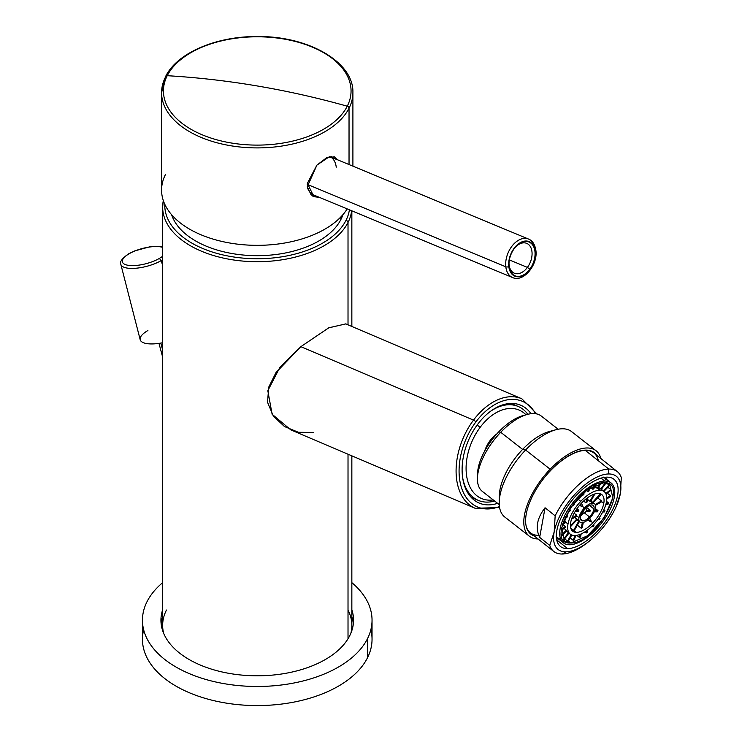 <?xml version="1.0" encoding="UTF-8"?>
<svg xmlns="http://www.w3.org/2000/svg" width="742" height="742" viewBox="0 0 742 742"><rect width="100%" height="100%" fill="white"/><g stroke="black" fill="none" stroke-linecap="round" stroke-linejoin="round"><path stroke-width="1.11" d="M162.646 350.029L160.791 343.082L162.646 350.029M342.887 214.716A87.157 50.317 180 0 1 340.875 219.53A70.156 54.964 -153.1 0 0 340.81 216.989A70.156 54.964 26.9 0 1 340.875 219.53A87.157 50.317 180 0 1 252.957 255.619A87.157 50.317 180 0 1 171.606 214.716A87.157 50.317 0 0 0 252.957 255.619A87.157 50.317 0 0 0 340.875 219.53M349.037 108.221A95.662 55.233 0 0 0 352.904 92.676A95.662 55.233 180 0 1 349.037 108.221A95.662 55.233 180 0 1 243.636 147.343A95.662 55.233 180 0 1 161.58 92.676A95.662 55.233 0 0 0 243.636 147.343A95.662 55.233 0 0 0 349.037 108.221A2.124 1.669 -153.1 0 0 347.265 106.199A722.782 566.285 -153.1 0 0 257.242 85.961A722.782 566.285 -153.1 0 0 167.228 75.703A93.817 54.166 180 0 1 283.657 38.983A93.817 54.166 180 0 1 347.265 106.199A93.817 54.166 180 0 1 230.836 142.918A93.817 54.166 180 0 1 167.228 75.703A722.782 566.285 26.9 0 1 257.242 85.961A722.782 566.285 26.9 0 1 347.265 106.199A2.124 1.669 26.9 0 1 349.037 108.221L349.037 164.548L349.037 108.221M167.228 75.703A93.817 54.166 0 0 0 230.836 142.918A93.817 54.166 0 0 0 347.265 106.199A93.817 54.166 0 0 0 283.657 38.983A93.817 54.166 0 0 0 167.228 75.703A2.124 1.669 -153.1 0 0 165.596 76.509A2.124 1.669 26.9 0 1 167.228 75.703L167.228 75.703M165.596 76.509A2.124 1.669 -153.1 0 0 165.447 77.122A95.662 55.233 0 0 0 161.58 92.676L165.596 76.509C177.004 52.914 216.33 36.154 257.53 36.544C308.18 35.95 353.962 62.022 352.904 92.676L352.904 166.162M165.447 174.555A95.662 55.233 0 0 0 227.488 242.597A95.662 55.233 0 0 0 347.2 208.901A95.662 55.233 180 0 1 240.714 244.508A95.662 55.233 180 0 1 161.58 190.1L161.58 92.676M316.899 165.123L307.29 186.706L311.158 194.998L319.45 197.381L313.885 196.686L307.364 183.339L316.899 165.123L326.517 157.823L334.345 156.84L337.313 159.688L329.281 156.775L316.899 165.123M331.451 156.404A22.325 14.552 -67.5 0 1 332.639 157.749A22.325 14.552 112.5 0 0 331.451 156.404M316.667 196.231A22.325 14.552 -67.5 0 1 312.595 196.036A22.325 14.552 112.5 0 0 316.667 196.231M527.414 267.398A16.157 10.536 -67.5 0 1 514.345 273.214A16.157 10.536 -67.5 0 1 509.003 262.993A16.157 10.536 112.5 0 0 515.384 273.548A16.157 10.536 112.5 0 0 527.414 267.398L509.364 259.913L527.414 267.398A16.157 10.536 112.5 0 0 530.465 246.808A16.157 10.536 112.5 0 0 515.718 246.808A16.157 10.536 -67.5 0 1 526.737 243.367A16.157 10.536 -67.5 0 1 527.414 267.398L529.807 269.216L527.414 267.398M514.252 248.607A18.281 11.918 -67.5 0 1 516.135 246.363A18.281 11.918 -67.5 0 1 533.127 245.695A18.281 11.918 -67.5 0 1 529.807 269.216A18.281 11.918 -67.5 0 1 515.978 276.126A18.281 11.918 -67.5 0 1 508.984 263.595A18.281 11.918 -67.5 0 1 514.252 248.607L514.252 248.607A18.281 11.918 112.5 0 0 511.544 273.047A18.281 11.918 112.5 0 0 529.807 269.216A18.281 11.918 112.5 0 0 532.506 244.777A18.281 11.918 112.5 0 0 514.252 248.607M336.247 167.182A20.832 13.588 112.5 0 0 329.902 156.618M307.318 187.003A20.832 13.588 112.5 0 0 313.532 194.933A20.832 13.588 -67.5 0 1 307.318 187.003M528.527 239.054C532.468 240.603 534.917 244.396 535.882 250.416A2.124 1.048 173.5 0 1 535.251 251.269A18.708 12.197 -67.5 0 1 523.871 275.096A18.708 12.197 -67.5 0 1 508.799 266.545A18.708 12.197 -67.5 0 1 520.188 242.717A18.708 12.197 -67.5 0 1 535.251 251.269A2.124 1.048 -6.5 0 0 535.882 250.416A2.124 1.048 -6.5 0 0 535.27 249.785A20.832 13.588 112.5 0 0 528.527 239.054A20.832 13.588 112.5 0 0 512.499 245.491A20.832 13.588 112.5 0 0 505.812 266.795L307.271 184.387L505.812 266.795A20.832 13.588 112.5 0 0 512.555 277.536A20.832 13.588 -67.5 0 1 505.812 266.795A2.124 1.048 -6.5 0 0 508.799 266.545A18.708 12.197 112.5 0 0 523.871 275.096A18.708 12.197 112.5 0 0 535.251 251.269A18.708 12.197 112.5 0 0 520.188 242.717A18.708 12.197 112.5 0 0 508.799 266.545A2.124 1.048 173.5 0 1 505.812 266.795A20.832 13.588 -67.5 0 1 512.499 245.491A20.832 13.588 -67.5 0 1 528.527 239.054L329.504 156.441M162.646 616.741A96.302 55.594 0 0 0 161.135 623.679A96.302 55.594 180 0 1 162.646 616.741M349.649 635.857A96.302 55.594 180 0 1 243.552 675.239A96.302 55.594 180 0 1 160.94 620.201A96.302 55.594 180 0 1 162.646 609.803A96.302 55.594 0 0 0 234.657 674.255A96.302 55.594 0 0 0 349.649 635.857A96.302 55.594 0 0 0 351.847 609.803A96.302 55.594 180 0 1 353.544 620.201A96.302 55.594 180 0 1 349.649 635.857M353.359 623.679A96.302 55.594 0 0 0 351.847 616.741A96.302 55.594 180 0 1 353.359 623.679M372.039 620.201L372.039 639.298A114.797 66.279 180 0 1 367.401 657.959L367.401 638.862L367.401 657.959A114.797 66.279 180 0 1 240.918 704.9A114.797 66.279 180 0 1 142.445 639.298L142.445 620.201A114.797 66.279 0 0 0 240.918 685.803A114.797 66.279 0 0 0 367.401 638.862A114.797 66.279 0 0 0 372.039 620.201A114.797 66.279 0 0 0 351.847 582.656A114.797 66.279 180 0 1 367.401 638.862A114.797 66.279 180 0 1 224.928 683.799A114.797 66.279 180 0 1 147.092 601.549A114.797 66.279 0 0 0 142.445 620.201M162.646 582.656A114.797 66.279 0 0 0 147.092 601.549A114.797 66.279 180 0 1 162.646 582.656M143.651 629.754A114.797 66.279 0 0 0 232.756 704.047A114.797 66.279 0 0 0 367.401 657.959A114.797 66.279 0 0 0 370.842 629.754M161.264 260.572A24.783 8.552 -14.9 0 0 162.646 259.728A24.783 8.552 165.1 0 1 161.264 260.572L159.335 258.439A22.659 7.819 -14.9 0 0 162.646 256.231A22.659 7.819 165.1 0 1 159.335 258.439L161.264 260.572L162.646 265.645L161.264 260.572A24.783 8.552 165.1 0 1 136.231 268.214A24.783 8.552 165.1 0 1 120.835 264.347A24.783 8.552 -14.9 0 0 136.231 268.214A24.783 8.552 -14.9 0 0 161.264 260.572M162.646 247.364A22.659 7.819 -14.9 0 0 129.219 253.708L128.672 253.792L129.219 253.708A22.659 7.819 -14.9 0 0 128.255 265.321A22.659 7.819 -14.9 0 0 159.335 258.439A22.659 7.819 165.1 0 1 128.255 265.321A22.659 7.819 165.1 0 1 129.219 253.708A22.659 7.819 165.1 0 1 162.646 247.364M147.899 330.524A25.506 8.802 -14.9 0 0 141.453 341.598A25.506 8.802 -14.9 0 0 162.646 342.739A25.506 8.802 165.1 0 1 140.192 339.734L120.835 264.347C119.443 261.954 122.059 258.439 128.672 253.792L134.59 250.935L149.457 246.891L155.811 246.335L162.646 246.947M166.468 610.035A94.596 54.62 0 0 0 163.611 633.195A94.596 54.62 180 0 1 162.646 625.413L162.646 207.092A94.596 54.62 0 0 0 243.793 261.156A94.596 54.62 0 0 0 348.017 222.47L348.017 324.838L348.017 222.47A94.596 54.62 0 0 0 351.634 210.747A94.596 54.62 180 0 1 348.017 222.47A2.124 1.669 -153.1 0 0 345.976 220.393A92.472 53.387 180 0 1 243.172 258.123A92.472 53.387 180 0 1 164.789 204.282A92.472 53.387 0 0 0 243.172 258.123A92.472 53.387 0 0 0 345.976 220.393A92.472 53.387 0 0 0 349.399 209.81A92.472 53.387 180 0 1 345.976 220.393A2.124 1.669 26.9 0 1 348.017 222.47A94.596 54.62 180 0 1 243.793 261.156A94.596 54.62 180 0 1 162.646 207.092L163.305 200.525M163.323 200.581A94.596 54.62 0 0 0 162.646 207.092M348.017 454.206L348.017 638.769L348.017 454.206M351.847 455.838L351.847 625.413A94.596 54.62 180 0 1 350.883 633.195A94.596 54.62 0 0 0 348.017 610.035M499.598 507.519L475.214 508.307A59.527 38.556 -67 0 1 473.507 420.111A2.124 0.575 36.7 0 1 475.891 421.938A57.394 37.183 -67 0 1 535.538 413.702A57.394 37.183 113 0 0 475.891 421.938A57.394 37.183 113 0 0 460.995 486.01A57.394 37.183 113 0 0 499.44 506.526A57.394 37.183 -67 0 1 460.995 486.01A57.394 37.183 -67 0 1 475.891 421.938A2.124 0.575 -143.3 0 0 473.507 420.111A59.527 38.556 -67 0 1 521.802 398.76A59.527 38.556 113 0 0 473.507 420.111L300.844 346.672L473.507 420.111A59.527 38.556 113 0 0 475.214 508.307L290.781 429.868L272.119 414.249L267.825 390.709L279.901 367.318L300.844 346.672L328.715 327.843L345.809 323.902L328.845 327.778L300.844 346.672L275.978 372.605L268.725 387.148L267.537 402.275L273.353 416.095L284.427 426.511L298.386 432.271L313.207 432.475M497.613 503.326A53.146 34.429 -67 0 1 479.193 503.076A53.146 34.429 -67 0 1 477.672 424.322A53.146 34.429 -67 0 1 520.801 405.262A53.146 34.429 -67 0 1 531.031 413.702A53.146 34.429 113 0 0 477.672 424.322A53.146 34.429 113 0 0 463.611 482.625A53.146 34.429 113 0 0 497.613 503.326M484.647 451.099A24.449 15.832 -67 0 1 490.072 440.581L491.065 441.008L490.072 440.581A24.449 15.832 -67 0 1 496.648 434.126A24.449 15.832 113 0 0 490.072 440.581A24.449 15.832 113 0 0 484.647 451.099M514.985 405.392A51.022 33.047 113 0 0 511.043 403.444A51.022 33.047 -67 0 1 511.961 403.815L518.222 406.477A51.022 33.047 113 0 0 490.555 411.291A51.022 33.047 -67 0 1 527.85 414.296A51.022 33.047 113 0 0 518.222 406.477M478.284 500.377A51.022 33.047 113 0 0 494.654 501.017A51.022 33.047 -67 0 1 462.563 477.106A51.022 33.047 113 0 0 478.284 500.377L472.023 497.715A51.022 33.047 -67 0 1 471.124 497.298A51.022 33.047 113 0 0 475.26 498.791M480.157 427.336A48.044 31.118 -67 0 1 525.967 414.806A48.044 31.118 113 0 0 480.157 427.336L477.152 425.027L480.157 427.336A48.044 31.118 113 0 0 466.839 477.208A48.044 31.118 113 0 0 493.254 499.923A48.044 31.118 -67 0 1 466.839 477.208A48.044 31.118 -67 0 1 480.157 427.336M529.334 536.188L504.755 516.998A54.212 25.386 -52 0 1 525.586 450.004L550.156 469.194A54.212 25.386 128 0 0 529.334 536.188A54.212 25.386 128 0 0 538.089 538.961A54.212 25.386 -52 0 1 524.409 515.338A54.212 25.386 -52 0 1 550.156 469.194L525.586 450.004A54.212 25.386 -52 0 1 571.488 431.547L596.058 450.746A54.212 25.386 128 0 0 550.156 469.194A54.212 25.386 -52 0 1 600.853 458.5A54.212 25.386 128 0 0 596.058 450.746M499.357 495.471A47.831 22.399 -52 0 1 522.618 449.392L525.586 450.004A54.212 25.386 128 0 0 499.227 502.223L499.357 495.471M525.586 450.004L522.618 449.392A47.831 22.399 -52 0 1 549.284 431.529L555.804 429.766A54.212 25.386 128 0 0 525.586 450.004M552.363 430.889A47.831 22.399 128 0 0 522.618 449.392L500.711 432.28A47.831 22.399 128 0 0 477.449 478.358A47.831 22.399 128 0 0 482.328 491.399A47.831 22.399 -52 0 1 500.711 432.28L522.618 449.392A47.831 22.399 128 0 0 499.477 498.605M523.036 415.603A43.583 20.405 128 0 0 498.735 431.872A43.583 20.405 -52 0 1 523.027 415.603L527.376 414.426A47.831 22.399 128 0 0 500.711 432.28A47.831 22.399 -52 0 1 541.215 416.002L558.142 429.228M477.449 478.358L477.542 473.85A43.583 20.405 -52 0 1 498.735 431.872L500.711 432.28L498.735 431.872A43.583 20.405 128 0 0 477.588 475.984M550.749 470.335A51.662 24.189 128 0 0 534.472 536.076A51.662 24.189 -52 0 1 530.901 534.184A51.662 24.189 -52 0 1 550.749 470.335A51.662 24.189 -52 0 1 594.49 452.75A51.662 24.189 -52 0 1 596.948 455.384A51.662 24.189 128 0 0 550.749 470.335M529.092 531.615A51.662 24.189 -52 0 1 528.323 531.374A51.662 24.189 128 0 0 529.092 531.615M581.181 450.886L580.949 450.709A47.831 21.963 -51.4 0 1 582.09 450.719A47.831 21.963 128.6 0 0 580.958 450.7L581.181 450.886M592.366 451.943A51.022 23.419 128.6 0 0 591.495 451.062A51.022 23.419 -51.4 0 1 592.366 451.943M528.026 530.901A51.022 23.419 128.6 0 0 528.953 531.467A51.022 23.419 -51.4 0 1 528.026 530.901M598.377 460.782A51.022 23.419 128.6 0 0 585.355 450.403A51.022 23.419 128.6 0 0 546.798 474.695A51.022 23.419 -51.4 0 1 585.355 450.403L608.755 469.065L608.523 473.962A46.765 21.472 -51.4 0 1 620.312 493.801L620.312 493.801A46.765 21.472 -51.4 0 1 620.303 493.81A46.765 21.472 -51.4 0 1 565.951 551.835A46.765 21.472 -51.4 0 1 554.163 531.995A46.765 21.472 -51.4 0 1 554.163 531.986A46.765 21.472 -51.4 0 1 554.172 531.986A46.765 21.472 -51.4 0 1 608.523 473.962A46.765 21.472 128.6 0 0 554.172 531.986L555.164 515.838A51.022 23.419 -51.4 0 1 608.755 469.065A51.022 23.419 128.6 0 0 555.164 515.838L545.055 507.778C537.004 518.139 535.205 527.998 539.657 537.366L549.766 545.426L554.163 531.995A46.765 21.472 128.6 0 0 565.951 551.835L562.306 554.014A51.022 23.419 -51.4 0 1 549.766 545.426A51.022 23.419 128.6 0 0 553.727 551.427A51.022 23.419 128.6 0 0 562.306 554.014L565.951 551.835A46.765 21.472 128.6 0 0 589.259 541.187A46.765 21.472 128.6 0 0 615.266 508.567A46.765 21.472 128.6 0 0 620.303 493.81L615.906 507.24L620.303 493.81A46.765 21.472 128.6 0 0 608.523 473.962L608.755 469.065A51.022 23.419 -51.4 0 1 621.304 477.644L620.312 493.801L621.304 477.644A51.022 23.419 128.6 0 0 617.344 471.643A51.022 23.419 128.6 0 0 608.755 469.065L585.355 450.403A51.022 23.419 -51.4 0 1 593.943 452.991L617.344 471.643M553.727 551.427L530.326 532.775A51.022 23.419 -51.4 0 1 526.18 526.171A51.022 23.419 128.6 0 0 538.748 535.362L538.748 535.362M606.78 477.143A42.943 19.719 -51.4 0 1 614.005 479.323A42.943 19.719 -51.4 0 1 607.234 518.918A42.943 19.719 -51.4 0 1 567.695 548.644L556.732 539.916L567.695 548.644A42.943 19.719 -51.4 0 1 560.47 546.474A42.943 19.719 -51.4 0 1 567.24 506.879A42.943 19.719 -51.4 0 1 606.78 477.143A42.943 19.719 128.6 0 0 563.317 513.343A42.943 19.719 128.6 0 0 567.695 548.644A42.943 19.719 128.6 0 0 611.158 512.453A42.943 19.719 128.6 0 0 606.78 477.143M545.055 507.778L539.657 537.366C535.205 527.998 537.004 518.139 545.055 507.778L555.164 515.838L554.172 531.986L549.766 545.426L539.657 537.366L545.055 507.778M587.738 542.393A51.022 23.419 -51.4 0 1 562.306 554.014A51.022 23.419 128.6 0 0 587.738 542.393L589.259 541.187M584.455 509.374L584.668 509.55A2.551 1.169 128.6 0 0 583.073 512.054L582.665 511.73L583.073 512.054A2.551 1.169 128.6 0 0 583.045 512.444L582.489 512.008L583.045 512.444L581.255 514.336L583.045 512.444A2.551 1.169 -51.4 0 1 583.073 512.054A2.551 1.169 -51.4 0 1 584.668 509.55L584.455 509.374M586.681 509.967A2.551 1.169 128.6 0 0 586.468 509.021A2.551 1.169 128.6 0 0 585.726 508.938L585.911 507.89L585.726 508.938A2.551 1.169 -51.4 0 1 586.681 509.967A2.551 1.169 -51.4 0 1 586.56 510.413A2.551 1.169 128.6 0 0 586.681 509.967M583.398 513.074A2.551 1.169 128.6 0 0 585.855 511.655L589.732 511.72A9.563 4.396 128.6 0 0 590.428 510.487L586.56 510.413L590.428 510.487L586.514 507.361L590.428 510.487A9.563 4.396 -51.4 0 1 589.732 511.72L585.855 511.655A2.551 1.169 -51.4 0 1 583.398 513.074L580.671 515.959L583.398 513.074M606.112 494.255L610.833 490.425L606.112 494.255M610.749 489.534L605.787 493.56L610.749 489.534A36.135 16.593 -51.4 0 1 610.833 490.425A36.135 16.593 128.6 0 0 610.749 489.534L607.865 487.244L610.749 489.534M606.474 501.787A27.213 12.493 128.6 0 0 604.201 491.621A27.213 12.493 128.6 0 0 599.981 490.239L597.616 488.357A27.213 12.493 -51.4 0 1 598.015 488.375L600.983 483.107L598.015 488.375A27.213 12.493 128.6 0 0 597.616 488.357A27.213 12.493 128.6 0 0 597.199 488.357L594.778 486.427L597.199 488.357L600.046 483.302L597.199 488.357A27.213 12.493 -51.4 0 1 597.616 488.357L599.981 490.239A27.213 12.493 128.6 0 0 580.736 501.351L578.37 499.468A27.213 12.493 -51.4 0 1 578.881 498.939L578.287 497.891L578.881 498.939A27.213 12.493 128.6 0 0 578.37 499.468A27.213 12.493 128.6 0 0 577.87 500.006L577.295 498.976L577.87 500.006A27.213 12.493 -51.4 0 1 578.37 499.468L580.736 501.351A27.213 12.493 -51.4 0 1 599.981 490.239A27.213 12.493 -51.4 0 1 606.474 501.787A27.213 12.493 -51.4 0 1 593.739 524.446A27.213 12.493 -51.4 0 1 574.493 535.548A27.213 12.493 -51.4 0 1 568.001 524.01A27.213 12.493 -51.4 0 1 580.736 501.351A27.213 12.493 128.6 0 0 568.001 524.01L565.636 522.118A27.213 12.493 -51.4 0 1 565.738 521.58L562.77 523.296L565.738 521.58L563.892 520.105L565.738 521.58A27.213 12.493 128.6 0 0 565.636 522.118L568.001 524.01A27.213 12.493 128.6 0 0 570.273 534.175A27.213 12.493 128.6 0 0 574.493 535.548A27.213 12.493 128.6 0 0 593.739 524.446A27.213 12.493 128.6 0 0 606.474 501.787M598.599 487.346L600.714 489.034A27.213 12.493 -51.4 0 1 601.326 489.368L606.047 482.996L601.326 489.368A27.213 12.493 128.6 0 0 600.714 489.034L598.599 487.346M573.158 540.315A36.135 16.593 128.6 0 0 574.122 540L575.866 535.483L574.122 540A36.135 16.593 -51.4 0 1 573.158 540.315L570.162 537.913L573.158 540.315L574.994 535.548L573.158 540.315M570.793 542.986L568.381 541.066L570.793 542.986L564.708 541.15L561.62 527.989L570.403 507.825L586.987 490.017L603.682 482.81L609.766 484.637L612.855 497.808L604.071 517.962L587.488 535.77L570.793 542.986C595.743 544.368 630.681 480.464 603.682 482.81C578.732 481.428 543.793 545.333 570.793 542.986M609.21 484.814L607.364 483.339L609.21 484.814L603.385 490.972L609.21 484.814A36.135 16.593 -51.4 0 1 609.572 485.444A36.135 16.593 128.6 0 0 609.21 484.814M610.518 495.721L607.383 493.217L610.518 495.721L606.808 497.873L610.518 495.721A36.135 16.593 -51.4 0 1 610.323 496.806A36.135 16.593 128.6 0 0 610.518 495.721M608.551 502.955L606.548 501.36L608.551 502.955L606.038 503.753L608.551 502.955A36.135 16.593 -51.4 0 1 608.088 504.152A36.135 16.593 128.6 0 0 608.551 502.955M604.962 510.728L603.812 509.819L604.962 510.728L603.385 510.7L604.962 510.728A36.135 16.593 -51.4 0 1 604.257 511.971A36.135 16.593 128.6 0 0 604.962 510.728M600 518.528L599.026 517.99L600 518.528A36.135 16.593 -51.4 0 1 599.119 519.715A36.135 16.593 128.6 0 0 600 518.528M593.006 526.876A36.135 16.593 128.6 0 0 594.017 525.809L593.424 524.77L594.017 525.809A36.135 16.593 -51.4 0 1 593.006 526.876L592.404 525.809L593.006 526.876M586.338 532.951A36.135 16.593 128.6 0 0 587.404 532.088L587.237 530.261L587.404 532.088A36.135 16.593 -51.4 0 1 586.338 532.951L584.946 531.847L586.338 532.951L586.161 531.04L586.338 532.951M579.567 537.533A36.135 16.593 128.6 0 0 580.615 536.93L581.172 533.915L580.615 536.93A36.135 16.593 -51.4 0 1 579.567 537.533L576.812 535.344L579.567 537.533L580.151 534.351L579.567 537.533M605.277 482.875L600.714 489.034L605.277 482.875M600.38 493.81L592.673 502.278L600.38 493.81M592.617 502.343L590.92 500.989M603.923 491.399L609.572 485.444L603.923 491.399M590.79 501.23L592.969 502.974M593.22 502.714L600.909 494.589A23.382 10.731 128.6 0 0 600.556 493.959A23.382 10.731 -51.4 0 1 600.909 494.589L593.22 502.714M597.737 497.938L601.502 500.933L595.195 504.569L601.502 500.933L597.737 497.938M606.808 498.837L610.323 496.806L606.808 498.837M595.501 505.358L601.308 502.009L595.501 505.358M605.713 504.903L608.088 504.152L605.713 504.903M595.418 508.558L597.987 510.607L594.796 510.561L597.987 510.607L595.418 508.558M594.249 511.794L597.291 511.85A23.382 10.731 128.6 0 0 597.987 510.607A23.382 10.731 -51.4 0 1 597.291 511.85L594.249 511.794M602.754 511.943L604.257 511.971L602.754 511.943M598.154 519.187L599.119 519.715L598.154 519.187M590.966 520.402L589.714 518.185L590.966 520.402A23.382 10.731 -51.4 0 1 590.465 520.94A23.382 10.731 128.6 0 0 590.966 520.402M589.955 521.468L587.914 519.836L589.955 521.468L588.675 519.187L589.955 521.468A23.382 10.731 128.6 0 0 590.465 520.94A23.382 10.731 -51.4 0 1 589.955 521.468M582.303 527.673L583.268 522.424L582.303 527.673A23.382 10.731 -51.4 0 1 581.255 528.276L577.341 525.151L581.255 528.276A23.382 10.731 128.6 0 0 582.303 527.673M582.284 522.609L581.255 528.276L582.284 522.609M593.897 494.246L589.927 501.295L587.478 499.338L589.927 501.295L593.897 494.246M590.743 501.304L594.899 493.912L590.743 501.304A11.696 5.37 128.6 0 0 590.344 501.277A11.696 5.37 -51.4 0 1 590.743 501.304M581.774 494.404L582.841 495.257A27.213 12.493 -51.4 0 1 583.908 494.385L583.75 492.642L583.908 494.385A27.213 12.493 128.6 0 0 582.841 495.257L581.774 494.404M586.477 490.406L587.952 491.575A27.213 12.493 -51.4 0 1 589 490.972L589.5 488.245L589 490.972A27.213 12.493 128.6 0 0 587.952 491.575L586.477 490.406M590.669 487.485L592.849 489.228A27.213 12.493 -51.4 0 1 593.813 488.922L595.334 484.962L593.813 488.922A27.213 12.493 128.6 0 0 592.849 489.228L590.669 487.485M570.7 522.442A23.382 10.731 128.6 0 0 576.293 532.366A23.382 10.731 128.6 0 0 592.821 522.822A23.382 10.731 128.6 0 0 603.775 503.354A23.382 10.731 128.6 0 0 598.182 493.43A23.382 10.731 128.6 0 0 581.654 502.974A23.382 10.731 128.6 0 0 570.7 522.442A23.382 10.731 -51.4 0 1 581.654 502.974A23.382 10.731 -51.4 0 1 598.182 493.43A23.382 10.731 -51.4 0 1 601.818 494.617A23.382 10.731 -51.4 0 1 603.775 503.354L601.41 501.471A23.382 10.731 128.6 0 0 601.502 500.933A23.382 10.731 -51.4 0 1 601.41 501.471A23.382 10.731 -51.4 0 1 601.308 502.009A23.382 10.731 128.6 0 0 601.41 501.471L603.775 503.354A23.382 10.731 -51.4 0 1 592.821 522.822L590.465 520.94L592.821 522.822A23.382 10.731 -51.4 0 1 576.293 532.366L573.928 530.484A23.382 10.731 128.6 0 0 574.345 530.484L579.354 521.57L574.345 530.484A23.382 10.731 -51.4 0 1 573.928 530.484L576.293 532.366A23.382 10.731 -51.4 0 1 572.657 531.179A23.382 10.731 -51.4 0 1 570.7 522.442M567.556 541.085A36.135 16.593 128.6 0 0 568.363 541.103L571.776 535.038L568.363 541.103A36.135 16.593 -51.4 0 1 567.556 541.085L564.708 538.822L567.556 541.085L571.127 534.741L567.556 541.085M563.623 540.093A36.135 16.593 128.6 0 0 563.734 540.148L568.938 533.108L563.734 540.148A36.135 16.593 -51.4 0 1 563.623 540.093M604.656 481.039A38.269 17.567 -51.4 0 1 608.551 512.499A38.269 17.567 -51.4 0 1 569.819 544.758A38.269 17.567 -51.4 0 1 565.923 513.297A38.269 17.567 -51.4 0 1 604.656 481.039L601.001 478.126L604.656 481.039A38.269 17.567 128.6 0 0 569.42 507.528A38.269 17.567 128.6 0 0 563.382 542.819A38.269 17.567 128.6 0 0 569.819 544.758A38.269 17.567 128.6 0 0 605.055 518.259A38.269 17.567 128.6 0 0 611.093 482.977A38.269 17.567 128.6 0 0 604.656 481.039M595.501 508.122A11.696 5.37 128.6 0 0 594.528 503.753A11.696 5.37 128.6 0 0 592.71 503.159L590.344 501.277A11.696 5.37 128.6 0 0 589.927 501.295A11.696 5.37 -51.4 0 1 590.344 501.277L592.71 503.159A11.696 5.37 128.6 0 0 584.446 507.936L582.08 506.053A11.696 5.37 -51.4 0 1 582.591 505.534L581.338 503.308L582.591 505.534A11.696 5.37 128.6 0 0 582.08 506.053L584.446 507.936A11.696 5.37 -51.4 0 1 592.71 503.159A11.696 5.37 -51.4 0 1 595.501 508.122A11.696 5.37 -51.4 0 1 590.029 517.86A11.696 5.37 128.6 0 0 595.501 508.122M589.519 516.961L584.455 512.917L589.519 516.961A9.563 4.396 128.6 0 0 593.999 508.993A9.563 4.396 -51.4 0 1 589.519 516.961A9.563 4.396 -51.4 0 1 582.758 520.865A9.563 4.396 128.6 0 0 589.519 516.961M589.538 505.432L593.999 508.993A9.563 4.396 128.6 0 0 591.717 504.931A9.563 4.396 128.6 0 0 584.956 508.836A9.563 4.396 128.6 0 0 580.476 516.803A9.563 4.396 128.6 0 0 582.758 520.865L580.467 519.038L582.758 520.865A9.563 4.396 -51.4 0 1 581.274 520.374A9.563 4.396 -51.4 0 1 580.476 516.803A9.563 4.396 -51.4 0 1 584.956 508.836A9.563 4.396 -51.4 0 1 591.717 504.931A9.563 4.396 -51.4 0 1 593.201 505.413A9.563 4.396 -51.4 0 1 593.999 508.993L589.538 505.432M581.765 522.628A11.696 5.37 128.6 0 0 590.029 517.86A11.696 5.37 -51.4 0 1 581.765 522.628A11.696 5.37 -51.4 0 1 578.973 517.675A11.696 5.37 -51.4 0 1 584.446 507.936A11.696 5.37 128.6 0 0 578.973 517.675A11.696 5.37 128.6 0 0 579.947 522.043A11.696 5.37 128.6 0 0 581.765 522.628M569.031 532.988L566.471 530.947M570.273 534.175L566.369 531.059L568.428 532.654L563.261 539.638L568.409 532.682M561.657 536.03L566.591 530.818A27.213 12.493 -51.4 0 1 566.239 530.187L561.49 535.205L566.239 530.187L564.022 528.415L566.239 530.187A27.213 12.493 128.6 0 0 566.591 530.818L561.657 536.03M570.487 526.709L577.137 519.688A11.696 5.37 -51.4 0 1 576.775 519.057L570.422 525.772L576.775 519.057L574.679 517.378L576.775 519.057A11.696 5.37 128.6 0 0 577.137 519.688L570.487 526.709M561.295 530.623L565.404 527.293A27.213 12.493 -51.4 0 1 565.321 526.403L561.397 529.593L565.321 526.403L562.686 524.306L565.321 526.403A27.213 12.493 128.6 0 0 565.404 527.293L561.295 530.623M562.427 524.455L565.543 522.656A27.213 12.493 -51.4 0 1 565.636 522.118A27.213 12.493 128.6 0 0 565.543 522.656L562.427 524.455M571.544 519.196L576.525 516.321A11.696 5.37 -51.4 0 1 576.608 515.783L578.973 517.675L576.608 515.783A11.696 5.37 128.6 0 0 576.525 516.321L571.544 519.196M574.178 513.204L576.719 515.236L571.971 517.981L576.719 515.236A11.696 5.37 128.6 0 0 576.608 515.783A11.696 5.37 -51.4 0 1 576.719 515.236L574.178 513.204M564.801 517.935L566.999 517.23A27.213 12.493 -51.4 0 1 567.463 516.033L565.358 516.701L567.463 516.033L566.183 515.013L567.463 516.033A27.213 12.493 128.6 0 0 566.999 517.23L564.801 517.935M568.196 511.359L569.671 511.377A27.213 12.493 -51.4 0 1 570.366 510.144L568.938 510.116L570.366 510.144L569.402 509.374L570.366 510.144A27.213 12.493 128.6 0 0 569.671 511.377L568.196 511.359M575.171 511.47L578.157 511.526A11.696 5.37 -51.4 0 1 578.853 510.283L575.94 510.236L578.853 510.283L576.933 508.762L578.853 510.283A11.696 5.37 128.6 0 0 578.157 511.526L575.171 511.47M572.416 504.968L573.38 505.506A27.213 12.493 -51.4 0 1 574.262 504.31L573.306 503.781L574.262 504.31A27.213 12.493 128.6 0 0 573.38 505.506L572.416 504.968M580.346 504.402L581.58 506.591L579.734 505.117L581.58 506.591A11.696 5.37 -51.4 0 1 582.08 506.053A11.696 5.37 128.6 0 0 581.58 506.591L580.346 504.402M582.683 493.578L582.841 495.257L582.683 493.578M588.425 488.978L587.952 491.575L588.425 488.978M586.709 498.374L585.892 502.853L583.602 501.026L585.892 502.853A11.696 5.37 -51.4 0 1 586.95 502.241L587.794 497.567L586.95 502.241A11.696 5.37 128.6 0 0 585.892 502.853L586.709 498.374M584.761 509.04L584.668 509.55L584.761 509.04M594.305 485.453L592.849 489.228L594.305 485.453M573.529 530.465L570.802 528.285L573.529 530.465A23.382 10.731 128.6 0 0 573.928 530.484A23.382 10.731 -51.4 0 1 573.529 530.465L578.788 521.116L573.529 530.465M574.762 517.332L579.01 520.726M605.639 479.286A38.269 17.567 128.6 0 0 604.081 477.403M605.5 477.217A39.753 18.253 -51.4 0 1 606.548 479.351A39.753 18.253 128.6 0 0 605.5 477.217M556.389 537.217A38.269 17.567 128.6 0 0 560.572 538.775M558.828 539.193A39.753 18.253 -51.4 0 1 556.519 538.646A39.753 18.253 128.6 0 0 558.828 539.193M162.646 357.106L158.983 343.37M535.882 250.416C538.071 264.746 523.435 282.739 512.555 277.536L313.532 194.923M351.847 326.471L351.847 210.83M536.893 413.953L521.802 398.76L345.698 323.855M482.328 491.399L499.264 504.625M616.064 506.907L615.266 508.567M604.201 491.621L601.345 489.34M594.528 503.753L590.966 500.915M611.093 482.977L603.71 477.087M563.382 542.819L555.999 536.93M579.947 522.043L577.081 519.752"/></g></svg>

